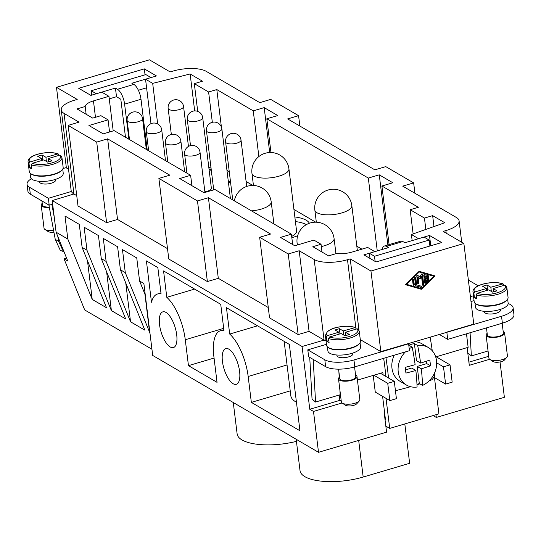 <?xml version="1.0" encoding="UTF-8"?>
<svg xmlns="http://www.w3.org/2000/svg" width="541" height="541" viewBox="0 0 541 541"><rect width="100%" height="100%" fill="white"/><g stroke="black" fill="none" stroke-linecap="round" stroke-linejoin="round"><path stroke-width="0.81" d="M382.203 249.469A12.416 4.923 73.5 0 1 382.859 247.426A12.416 4.923 73.5 0 1 384.374 246.02A12.416 4.923 73.5 0 1 386.484 246.412L402.883 241.556A12.416 4.923 -106.5 0 0 400.773 241.164L384.374 246.02M402.883 241.556L404.918 242.747L424.049 237.08L429.169 240.069L374.5 256.251L369.381 253.262L388.512 247.595L386.484 246.412M382.595 396.357L385.435 419.498L384.989 419.241M380.431 373.283L394.288 381.385L396.411 398.656L389.851 400.597L375.271 392.076L373.222 375.413M436.661 362.835L443.485 366.818L450.044 364.877L452.168 382.149L445.608 384.09L443.485 366.818M436.188 356.783L450.044 364.877M439.157 334.358L447.718 339.363L502.386 323.187A21.735 7.75 -7 0 0 513.95 314.693L513.105 307.782A21.735 7.75 173 0 1 501.534 316.275L380.844 351.616L370.95 271.014L350.223 258.909L347.491 259.714A24.839 8.859 173 0 1 314.186 259.511L299.18 250.74L288.245 253.979L259.66 237.276L270.588 234.043L208.413 197.722L197.479 200.954L158.885 178.408L169.82 175.176L107.639 138.854L96.704 142.087L68.119 125.39L79.047 122.151L64.041 113.387A24.839 8.859 173 0 1 61.255 109.938A24.839 8.859 173 0 1 74.475 100.234L77.207 99.422L56.48 87.317L149.411 59.814L170.138 71.919L172.87 71.114A24.839 8.859 173 0 1 206.168 71.317L259.775 102.634L270.71 99.395L298.578 115.679L287.65 118.912L374.839 169.847L385.774 166.614L413.649 182.892L402.714 186.131L456.313 217.441A24.839 8.859 173 0 1 459.099 220.89A24.839 8.859 173 0 1 445.885 230.594L443.153 231.406L463.88 243.511L370.95 271.014M486.474 327.893L487.346 335.028A8.074 2.881 -7 0 0 488.252 336.15A8.074 2.881 -7 0 0 497.443 336.624A8.074 2.881 -7 0 0 503.373 333.06L502.17 323.248M373.865 375.224L387.728 383.326L394.288 381.385M354.788 366.866L409.456 350.69L408.604 343.778L353.942 359.961A21.735 7.75 173 0 1 324.803 359.779L307.795 349.838L308.64 356.749L325.648 366.683A21.735 7.75 -7 0 0 354.788 366.866L353.942 359.961M354.571 366.933L355.775 376.746A8.074 2.881 173 0 1 349.844 380.303A8.074 2.881 173 0 1 340.654 379.829A8.074 2.881 173 0 1 339.755 378.714L338.578 369.165M434.308 376.353L434.457 377.577L445.608 384.09M352.177 252.038A15.52 5.538 173 0 1 336.766 253.452L328.57 255.879L312.847 246.696L321.043 244.268L313.895 240.096L294.764 245.756L280.468 237.404L291.403 234.172L214.933 189.499L203.998 192.738L179.7 178.544L190.628 175.304L114.158 130.631L103.223 133.87L88.934 125.519L108.065 119.859L100.917 115.679L92.714 118.107L76.991 108.924L85.194 106.496A15.52 5.538 173 0 1 93.458 100.903L108.951 96.318L101.803 92.146L90.874 95.378L78.722 88.284L144.319 68.869L156.471 75.963L145.536 79.202L152.684 83.375L190.141 73.982L202.51 81.211L194.314 83.639L208.603 91.984L216.806 89.563L253.256 110.851L264.184 107.618L277.77 115.551L266.835 118.783L368.32 178.07L379.255 174.831L392.834 182.763L381.899 186.003L418.349 207.291L410.152 209.719L424.442 218.07L432.644 215.643L444.797 222.736L411.403 234.51L418.551 238.682L429.486 235.45L441.639 242.544L376.036 261.959L363.89 254.865L374.818 251.626L367.67 247.453L352.177 252.038M361.922 249.151L356.817 246.169M315.755 222.189L293.925 209.435M252.863 185.448L246.101 181.499M229.256 171.659L226.95 170.314M211.058 168.244L208.752 166.899M230.682 183.25L228.376 181.904M228.228 180.687L230.527 182.033M211.95 175.5L211.639 172.978M211.328 170.435L209.083 169.597M208.995 168.907L211.186 169.279M297.678 235.727A32.602 11.631 173 0 1 292.532 237.485A32.602 11.631 173 0 1 291.836 237.688M294.845 216.975A32.602 11.631 173 0 1 309.405 223.244M190.5 145.624L187.301 119.602A7.763 2.766 -7 0 0 198.581 120.744A7.763 2.766 -7 0 0 202.713 117.708L211.369 188.241A7.763 2.766 173 0 1 207.244 191.271A7.763 2.766 173 0 1 204.883 191.805M228.295 181.262L230.601 182.608M209.069 169.489L211.254 169.854M211.565 174.662L211.707 173.553M167.737 161.502L167.223 161.631M194.672 110.898L190.141 73.982M157.668 123.943L152.684 83.375M384.502 411.897L384.103 412.012L386.572 432.164L318.514 452.31L313.496 411.43L309.783 409.26L302.074 346.504L324.086 340.113A24.839 8.859 -7 0 0 326.054 341.046M321.996 252.045L321.043 244.268M292.674 244.539L291.403 234.172M191.906 185.671L190.628 175.304M109.553 131.997L108.065 119.859M86.147 114.273L85.194 106.496M31.371 178.76A21.735 7.75 -7 0 0 27.05 184.258A21.735 7.75 -7 0 0 29.485 187.267L48.359 198.29L71.412 191.467A24.839 8.859 -7 0 0 73.941 193.989L52.213 200.549L56.102 232.211L67.821 239.061L64.994 216.028L79.29 224.38L82.117 247.406L106.523 307.761L92.227 299.41L67.821 239.061M113.197 130.915L108.951 96.318M145.049 74.814L144.319 68.869M150.993 123.639L145.536 79.202M197.715 111.385L194.314 83.639M212.329 122.3L208.603 91.984M221.411 127.067L216.806 89.563M258.869 156.559L253.256 110.851M269.702 152.528L264.184 107.618M270.973 152.521L266.835 118.783M377.266 250.929L368.32 178.07M387.87 244.985L379.255 174.831M389.101 244.62L381.899 186.003M413.121 233.901L410.152 209.719M425.841 229.425L424.442 218.07M433.983 226.551L432.644 215.643M412.154 240.603L411.403 234.51M430.751 245.763L429.486 235.45M463.88 243.511L473.774 324.113L446.44 332.208M421.344 289.286L405.432 284.674L419.14 271.298L435.045 275.91L421.344 289.286L420.776 288.948L421.168 288.563M405.567 284.546L420.776 288.948M433.835 276.201L434.342 275.707M433.909 276.248L419.221 271.995L406.575 284.336L421.263 288.59L433.909 276.248L418.741 271.683M406.575 284.336L406.075 284.045M419.221 271.995L418.727 271.704M428.141 277.33A0.649 0.548 -59.7 0 1 428.289 278.534L425.442 279.372L425.699 281.469L428.066 279.156A0.649 0.548 -59.7 0 1 428.763 280.028L425.605 283.112A0.649 0.548 -59.7 0 1 424.685 282.848L423.765 275.376A0.649 0.548 -59.7 0 1 424.557 274.605L428.229 275.673A0.649 0.548 -59.7 0 1 427.789 276.877L425.037 276.079L425.294 278.175L428.141 277.33M412.546 280.13A0.649 0.548 -59.7 0 1 413.689 279.798L414.264 284.498A0.649 0.548 -59.7 0 1 413.128 284.837L412.546 280.13M415.921 285.979A0.649 0.548 -59.7 0 1 415.576 285.54L414.656 278.074A0.649 0.548 -59.7 0 1 415.799 277.736L416.671 284.857L421.256 286.189A0.649 0.548 -59.7 0 1 420.817 287.399L415.725 285.864M418.098 277.29L418.822 283.146A0.649 0.548 -59.7 0 1 417.679 283.484L416.766 276.018A0.649 0.548 -59.7 0 1 417.72 275.328L419.836 277.026L421.412 274.233A0.649 0.548 -59.7 0 1 422.46 274.334L423.718 284.566A0.649 0.548 -59.7 0 1 422.575 284.904L421.52 276.275L420.066 278.852L417.53 276.951L418.247 282.815A0.649 0.548 120.3 0 1 417.706 283.592M425.699 281.469L425.125 281.137L424.868 279.041L427.715 278.196A0.649 0.548 120.3 0 0 428.188 277.323M425.294 278.175L424.719 277.844L424.462 275.748L427.214 276.546A0.649 0.548 120.3 0 0 427.951 275.592M425.037 276.079L424.462 275.748M424.712 282.957A0.649 0.548 120.3 0 0 425.03 282.781L428.195 279.69A0.649 0.548 120.3 0 0 428.391 278.98M425.442 279.372L424.868 279.041M413.148 284.945A0.649 0.548 120.3 0 0 413.696 284.16L413.114 279.46A0.649 0.548 120.3 0 0 413.094 279.352M415.63 285.722L420.249 287.061A0.649 0.548 120.3 0 0 420.986 286.108M416.671 284.857L416.097 284.525L415.224 277.405A0.649 0.548 120.3 0 0 415.204 277.296M419.539 278.432L420.945 275.944L421.52 276.275M422.602 285.012A0.649 0.548 120.3 0 0 423.143 284.235L421.885 273.996A0.649 0.548 120.3 0 0 421.865 273.888M419.836 277.026L417.436 275.227M358.994 330.341L350.223 258.909M380.844 351.616L360.286 339.613M323.944 340.032L309.073 331.349L299.18 250.74M309.073 331.349L298.145 334.581L288.245 253.979M298.145 334.581L269.553 317.885L259.66 237.276M268.282 307.518L218.307 278.324L208.413 197.722M218.307 278.324L207.372 281.563L197.479 200.954M207.372 281.563L168.778 259.017L158.885 178.408M167.507 248.65L117.532 219.457L107.639 138.854M117.532 219.457L106.604 222.696L96.704 142.087M106.604 222.696L78.012 205.993L68.119 125.39M76.741 195.626L74.083 194.077M71.412 191.467A24.839 8.859 173 0 1 71.155 190.547L61.255 109.938M68.531 169.184L66.374 167.926L56.48 87.317M299.849 126.046L298.578 115.679M414.92 193.259L413.649 182.892M125.485 137.252L120.819 99.24L116.504 96.717L109.262 98.861M52.66 204.18L49.204 205.201L30.337 194.178A21.735 7.75 173 0 1 27.895 191.162L27.05 184.258M41.934 200.954L42.435 205.039A8.074 2.881 -7 0 0 43.341 206.155A8.074 2.881 -7 0 0 49.265 207.047M66.333 167.561L63.013 168.542M55.547 179.362L55.635 180.038A8.074 2.881 173 0 1 49.704 183.602A8.074 2.881 173 0 1 40.514 183.129A8.074 2.881 173 0 1 39.608 182.006L39.527 181.323M48.359 198.29L49.204 205.201M147.226 149.952L141.005 99.274A12.416 4.923 -106.5 0 0 138.327 90.151A12.416 4.923 -106.5 0 0 133.87 84.416L131.842 83.233L150.973 77.566L145.86 74.577L91.192 90.76L96.312 93.749L115.443 88.082L117.471 89.272A12.416 4.923 73.5 0 1 121.928 95.006A12.416 4.923 73.5 0 1 124.606 104.122L128.92 139.253M115.443 88.082L116.504 96.717M91.192 90.76L91.727 95.128M146.597 87.811L138.374 90.246M60.308 250.409L55.25 239.393L58.712 241.421L63.344 251.504L60.308 250.409M48.886 205.012L55.25 239.393M63.344 251.504L63.845 251.355M42.232 203.389A9.312 3.32 -7 0 0 41.204 205.188A9.312 3.32 -7 0 0 42.245 206.479A9.312 3.32 -7 0 0 49.346 207.494M41.204 205.188L44.031 228.221A9.312 3.32 -7 0 0 44.883 229.391A9.312 3.32 -7 0 0 45.079 229.512A9.312 3.32 -7 0 0 53.579 230.392M47.919 231.42A6.208 2.218 -7 0 0 48.034 231.501A6.208 2.218 -7 0 0 48.163 231.582A6.208 2.218 -7 0 0 53.911 232.157M30.073 173.127L30.58 177.272A16.453 5.87 -7 0 0 32.426 179.551A16.453 5.87 -7 0 0 51.158 180.518A16.453 5.87 -7 0 0 63.243 173.262L62.736 169.117M31.277 164.789A17.075 6.093 -7 0 0 52.869 164.315A17.075 6.093 -7 0 0 61.951 157.641L60.714 155.362L59.774 155.159L48.196 158.587L52.051 160.846L47.682 162.138L43.821 159.886L32.237 163.314L31.277 164.789L31.77 168.819A17.075 6.093 173 0 1 30.465 168.197A17.075 6.093 173 0 1 29.485 167.487L28.991 163.456L29.951 161.975L41.535 158.547L37.674 156.295L42.049 154.996L45.904 157.255L58.137 153.847C52.349 152.001 45.417 152.143 37.363 154.273C30.952 156.295 27.855 158.811 28.058 161.8L29.255 171.592A17.075 6.093 -7 0 0 31.175 173.959A16.453 5.87 -7 0 0 31.791 174.371A16.453 5.87 -7 0 0 47.736 175.811A16.453 5.87 -7 0 0 61.884 170.178M31.175 173.959A17.075 6.093 -7 0 0 50.611 174.959A17.075 6.093 -7 0 0 63.155 167.426L61.951 157.641M29.951 161.975A15.831 5.647 -7 0 1 37.572 154.313A15.831 5.647 -7 0 1 57.488 153.827L58.732 154.652L58.834 155.443M47.635 162.111L48.589 161.827M41.765 160.454L42.725 160.204M29.485 167.487L31.534 166.878M48.196 158.587L48.595 161.867M45.904 157.255L46.418 161.401M42.049 154.996L42.685 160.183M41.535 158.547L41.772 160.488M58.712 241.421L57.772 236.336M54.316 217.671L51.862 204.41M470.406 296.678L473.456 295.778M468.364 280.062L478.183 285.797M435.985 414.717L436.317 417.442L504.381 397.297L500.04 361.956M151.947 349.249L84.714 309.973L64.027 258.821L67.74 260.992L56.102 232.211M149.965 333.134L125.289 272.623L122.462 249.597L136.751 257.949L139.578 280.975L143.865 283.477L152.704 355.451L318.514 452.31M139.578 280.975L145.299 295.109M120.427 269.79L144.832 330.138L130.537 321.787L106.131 261.438L103.304 238.405L117.6 246.757L120.427 269.79L125.289 272.623M101.275 258.598L125.681 318.947L111.385 310.602L86.979 250.246L84.153 227.22L98.442 235.565L101.275 258.598L106.131 261.438M82.117 247.406L86.979 250.246M87.473 260.64L92.227 299.41M106.624 271.832L111.385 310.602M125.776 283.017L130.537 321.787M144.934 294.209L149.695 332.979M436.317 417.442L433.111 415.569M233.272 402.511L237.134 433.916A43.463 15.506 -7 0 0 296.427 441.361M302.074 346.504L52.213 200.549M306.402 224.616A32.602 11.631 -7 0 0 295.413 221.58M253.445 185.462L251.964 173.411A18.631 6.648 -7 0 0 279.028 176.156A18.631 6.648 -7 0 0 288.941 168.873L296.576 231.054A18.631 6.648 173 0 1 291.68 236.41M64.027 258.821L66.557 258.071M239.595 371.464A18.631 7.385 73.5 0 1 236.302 384.32A18.631 7.385 73.5 0 1 230.155 381.067A18.631 7.385 73.5 0 1 222.507 361.956A18.631 7.385 73.5 0 1 225.732 348.593A18.631 7.385 73.5 0 1 231.873 351.839A18.631 7.385 73.5 0 1 239.595 371.464M220.444 330.734A37.255 14.763 73.5 0 0 213.864 356.438L217.042 382.345L188.457 365.642L185.272 339.734A37.255 14.763 -106.5 0 0 166.797 297.32L163.558 270.933L220.735 304.333L223.974 330.72A37.255 14.763 73.5 0 0 220.444 330.734L223.852 329.719M176.697 334.723A18.631 7.385 73.5 0 1 173.411 347.579A18.631 7.385 73.5 0 1 167.264 344.333A18.631 7.385 73.5 0 1 159.615 325.222A18.631 7.385 73.5 0 1 162.834 311.853A18.631 7.385 73.5 0 1 168.981 315.099A18.631 7.385 73.5 0 1 176.697 334.723M248.17 376.475L251.349 402.382L299.951 430.771L289.347 344.407L226.449 307.673L229.695 334.061A37.255 14.763 73.5 0 1 248.17 376.475L287.048 364.965M161.083 293.986A37.255 14.763 -106.5 0 0 157.546 293.993A37.255 14.763 -106.5 0 0 151.48 302.27L146.408 260.911L157.844 267.592L161.083 293.986M342.068 402.971L313.496 411.43M341.263 401.185L339.849 400.36L309.783 409.26M339.193 395.038L339.849 400.36M489.666 359.292L469.29 365.317L467.12 347.626M488.706 356.303L468.905 362.166M290.226 390.879L251.349 402.382M296.448 402.24A43.463 15.506 173 0 1 290.835 395.809L284.153 341.378M229.695 334.061L257.53 325.824M214.06 358.068L188.457 365.642M166.797 297.32L194.632 289.083M296.17 439.251L300.025 470.656A43.463 15.506 -7 0 0 363.18 477.047L409.645 463.292L404.81 423.948M508.161 303.305L510.663 304.766A21.735 7.75 173 0 1 513.105 307.782M474.051 300.634L471.001 301.533M500.459 309.351L500.547 310.034A8.074 2.881 173 0 1 494.616 313.591A8.074 2.881 173 0 1 485.426 313.117A8.074 2.881 173 0 1 484.52 312.001L484.438 311.318M326.46 344.319L307.795 349.838M408.178 343.528L408.604 343.778M352.867 353.036L352.948 353.713A8.074 2.881 173 0 1 347.018 357.276A8.074 2.881 173 0 1 337.827 356.803A8.074 2.881 173 0 1 336.921 355.68L336.84 355.004M474.984 303.122L475.492 307.261A16.453 5.87 -7 0 0 477.338 309.547A16.453 5.87 -7 0 0 496.07 310.507A16.453 5.87 -7 0 0 508.155 303.251L507.647 299.112M476.188 294.784A17.075 6.093 -7 0 0 497.781 294.304A17.075 6.093 -7 0 0 506.863 287.629L505.625 285.357L504.685 285.154L493.108 288.583L496.963 290.835L492.594 292.133L488.733 289.875L477.148 293.303L476.188 294.784L476.682 298.815A17.075 6.093 173 0 1 475.377 298.192A17.075 6.093 173 0 1 474.396 297.476L473.902 293.445L474.863 291.971L486.447 288.542L482.586 286.284L486.961 284.992L490.815 287.244L503.049 283.836C497.26 281.996 490.329 282.138 482.274 284.262C475.864 286.29 472.766 288.799 472.969 291.795L474.166 301.58A17.075 6.093 -7 0 0 476.087 303.947A16.453 5.87 -7 0 0 476.702 304.367A16.453 5.87 -7 0 0 492.648 305.807A16.453 5.87 -7 0 0 506.795 300.167M476.087 303.947A17.075 6.093 -7 0 0 495.522 304.948A17.075 6.093 -7 0 0 508.067 297.422L506.863 287.629M474.863 291.971A15.831 5.647 -7 0 1 482.484 284.302A15.831 5.647 -7 0 1 502.4 283.822L503.644 284.64L503.745 285.432M490.815 287.244L491.329 291.389M492.547 292.106L493.5 291.822M486.961 284.992L487.637 290.199M486.677 290.443L487.597 290.172M486.447 288.542L486.684 290.483M474.396 297.476L476.445 296.874M493.108 288.583L493.507 291.863M487.143 333.384A9.312 3.32 -7 0 0 486.116 335.183A9.312 3.32 -7 0 0 487.157 336.475A9.312 3.32 -7 0 0 497.761 337.016A9.312 3.32 -7 0 0 504.604 332.911A9.312 3.32 -7 0 0 503.556 331.619A9.312 3.32 -7 0 0 503.171 331.417M486.116 335.183L488.942 358.21A9.312 3.32 -7 0 0 489.801 359.386A9.312 3.32 -7 0 0 489.99 359.501A9.312 3.32 -7 0 0 498.809 360.347A9.312 3.32 -7 0 0 506.883 357.283A9.312 3.32 -7 0 0 507.431 355.944L504.604 332.911M492.831 361.408A6.208 2.218 -7 0 0 492.946 361.496A6.208 2.218 -7 0 0 493.074 361.571A6.208 2.218 -7 0 0 498.951 362.132A6.208 2.218 -7 0 0 504.34 360.096L506.883 357.283M360.049 342.791L360.563 346.937A16.453 5.87 173 0 1 348.478 354.193A16.453 5.87 173 0 1 329.74 353.232A16.453 5.87 173 0 1 327.9 350.947L327.386 346.808M359.197 343.853A16.453 5.87 173 0 1 345.057 349.486A16.453 5.87 173 0 1 329.104 348.046A16.453 5.87 173 0 1 328.475 347.626A17.075 6.093 173 0 1 326.575 345.266L325.371 335.474A17.075 6.093 173 0 0 326.304 337.131L327.271 335.65L338.849 332.221L334.987 329.969L339.363 328.678L343.224 330.93L355.451 327.521C349.662 325.675 342.737 325.817 334.676 327.947C333.75 327.92 331.342 329.077 327.454 331.41L325.371 335.474M359.271 331.315L358.034 329.036L357.087 328.84L345.51 332.269L349.371 334.521L344.996 335.812L341.134 333.56L329.557 336.989L328.59 338.463A17.075 6.093 173 0 0 350.183 337.99A17.075 6.093 173 0 0 359.271 331.315L360.468 341.101A17.075 6.093 173 0 1 347.931 348.634A17.075 6.093 173 0 1 328.488 347.633M328.59 338.463L329.084 342.494A17.075 6.093 173 0 1 327.785 341.878A17.075 6.093 173 0 1 326.798 341.161L326.304 337.131M345.51 332.269L345.909 335.542M345.909 335.508L344.948 335.785M340.046 333.885L339.085 334.128M328.847 340.553L326.798 341.161M343.224 330.93L343.731 335.075M327.271 335.65A15.831 5.647 173 0 1 334.886 327.988A15.831 5.647 173 0 1 354.801 327.501L356.052 328.326L356.147 329.117M339.363 328.678L339.998 333.858M338.849 332.221L339.085 334.169M355.572 375.102A9.312 3.32 173 0 1 355.964 375.305A9.312 3.32 173 0 1 357.006 376.597A9.312 3.32 173 0 1 350.169 380.702A9.312 3.32 173 0 1 339.565 380.154A9.312 3.32 173 0 1 338.517 378.862A9.312 3.32 173 0 1 339.552 377.07M357.006 376.597L359.833 399.623A9.312 3.32 173 0 1 359.292 400.969A9.312 3.32 173 0 1 351.21 404.032A9.312 3.32 173 0 1 342.392 403.187A9.312 3.32 173 0 1 342.203 403.065A9.312 3.32 173 0 1 341.344 401.895L338.517 378.862M359.292 400.969L356.742 403.775A6.208 2.218 173 0 1 351.359 405.818A6.208 2.218 173 0 1 345.476 405.256A6.208 2.218 173 0 1 345.354 405.175A6.208 2.218 173 0 1 345.232 405.094M389.851 400.597L387.728 383.326M434.457 377.577L438.913 413.851L389.716 428.411L386.024 398.359M383.143 374.866L382.859 372.566L357.439 380.086M385.834 426.146L389.716 428.411M488.056 350.981L471.353 355.924L470.075 332.749M467.539 347.505L467.837 352.975L471.353 355.924M466.775 333.723L467.032 338.321M313.205 359.413L315.559 402.037L340.161 394.754L339.904 390.129M339.2 377.381L338.876 371.599M315.559 402.037L312.042 399.089L309.736 357.391M446.873 332.458L447.718 339.363M466.477 333.811L468.134 347.329L435.701 356.925M429.169 240.069L429.899 246.02M374.5 256.251L375.136 261.431M369.381 253.262L370.017 258.442M385.929 357.655A161.137 63.858 73.5 0 1 388.479 377.99M395.43 390.703A161.137 57.481 -7 0 0 410.518 386.707M385.875 376.468A155.497 61.62 -106.5 0 0 383.657 358.325M416.989 384.773A161.137 57.481 -7 0 0 419.911 383.86M429.256 380.715A161.137 57.481 -7 0 0 432.11 379.687A34.151 28.889 -59.7 0 0 434.68 375.704A161.137 63.858 -106.5 0 0 434.524 373.06M432.252 350.751A161.137 63.858 -106.5 0 0 430.102 337.043M405.554 369.875L411.728 368.049L415.84 370.45A124.146 49.197 -106.5 0 1 417.091 387.025A21.735 18.387 -59.7 0 1 406.413 385.036L400.144 381.371A21.735 18.387 -59.7 0 1 394.247 355.187M406.413 385.036A21.735 18.387 -59.7 0 1 405.425 351.88M409.219 348.776A21.735 18.387 -59.7 0 1 412.188 347.133L408.928 345.226A21.735 18.387 -59.7 0 1 411.633 344.211A21.735 18.387 -59.7 0 1 414.392 343.609L416.489 360.671L420.6 363.072A124.146 44.288 -7 0 0 429.818 360.042A123.395 48.9 73.5 0 1 430.528 365.797L426.761 363.599L417.199 366.433L419.295 383.495A21.735 18.387 -59.7 0 1 416.976 384.394M415.84 370.45A124.146 44.288 173 0 1 405.926 373.08A123.395 48.9 -106.5 0 0 405.223 367.325A124.146 44.288 -7 0 0 415.13 364.695A124.146 49.197 -106.5 0 0 412.188 347.133M426.47 361.192L426.761 363.599M430.528 365.797A124.146 44.288 173 0 1 421.304 368.834A124.146 49.197 73.5 0 1 422.555 385.402L419.295 383.495M421.304 368.834L417.199 366.433M414.392 343.609L417.659 345.516A124.146 49.197 73.5 0 1 420.6 363.072M417.659 345.516A21.735 18.387 -59.7 0 1 428.337 347.505A21.735 18.387 -59.7 0 1 436.398 366.703A21.735 18.387 -59.7 0 1 422.555 385.402M414.413 341.682A21.735 18.387 -59.7 0 1 422.068 343.846L428.337 347.505M184.616 154.111A7.763 2.766 -7 0 0 195.889 155.253A7.763 2.766 -7 0 0 200.021 152.224A7.763 7.763 0 0 0 190.114 145.725A7.763 7.763 0 0 0 184.616 154.111L186.949 173.154M165.458 142.925A7.763 2.766 -7 0 0 176.738 144.068A7.763 2.766 -7 0 0 180.87 141.032A7.763 7.763 0 0 0 170.963 134.533A7.763 7.763 0 0 0 165.458 142.925L167.798 161.969M146.307 131.734A7.763 2.766 -7 0 0 157.58 132.876A7.763 2.766 -7 0 0 161.712 129.847A7.763 7.763 0 0 0 151.805 123.348A7.763 7.763 0 0 0 146.307 131.734L148.64 150.777M127.149 120.548A7.763 2.766 -7 0 0 138.428 121.691A7.763 2.766 -7 0 0 142.56 118.655A7.763 7.763 0 0 0 132.653 112.156A7.763 7.763 0 0 0 127.149 120.548L129.488 139.592M225.611 141.979A7.763 2.766 -7 0 0 236.89 143.122A7.763 2.766 -7 0 0 241.022 140.085A7.763 7.763 0 0 0 231.115 133.593A7.763 7.763 0 0 0 225.611 141.979L232.725 199.893M206.459 130.794A7.763 2.766 -7 0 0 217.732 131.93A7.763 2.766 -7 0 0 221.864 128.9A7.763 7.763 0 0 0 211.957 122.401A7.763 7.763 0 0 0 206.459 130.794L213.709 189.857M168.15 108.41A7.763 2.766 -7 0 0 179.429 109.553A7.763 2.766 -7 0 0 183.555 106.523A7.763 7.763 0 0 0 173.654 100.024A7.763 7.763 0 0 0 168.15 108.41L171.341 134.432M211.693 173.62L211.619 173.046M95.466 117.296L93.458 100.903M428.289 278.534L427.715 278.196M427.789 276.877L427.214 276.546M425.605 283.112L425.03 282.781M428.763 280.028L428.195 279.69M413.689 279.798L413.114 279.46M414.264 284.498L413.696 284.16M420.817 287.399L420.249 287.061M415.799 277.736L415.224 277.405M418.822 283.146L418.247 282.815M423.718 284.566L423.143 284.235M422.46 274.334L421.885 273.996M355.85 327.819L347.491 259.714M324.086 340.113L314.186 259.511M73.941 193.989L64.041 113.387M446.203 233.185L445.885 230.594M29.485 187.267L30.337 194.178M124.606 104.122L141.005 99.274M133.87 84.416L117.471 89.272M32.237 163.314A15.831 5.647 -7 0 0 52.152 162.827A15.831 5.647 -7 0 0 59.774 155.159M28.058 161.8A17.075 6.093 -7 0 0 28.991 163.456M297.34 244.992L297.104 243.085A18.631 6.648 -7 0 0 298.023 244.789M321.327 246.561A18.631 6.648 -7 0 0 324.174 245.824A18.631 6.648 -7 0 0 334.081 238.54A18.631 18.631 0 0 0 310.311 222.953A18.631 18.631 0 0 0 297.104 243.085M251.524 210.875A18.631 6.648 -7 0 0 261.276 209.083A18.631 6.648 -7 0 0 271.19 201.807A18.631 18.631 0 0 0 234.354 200.846M314.855 210.151A18.631 6.648 -7 0 0 341.926 212.89A18.631 6.648 -7 0 0 351.833 205.614A18.631 18.631 0 0 0 328.062 190.019A18.631 18.631 0 0 0 314.855 210.151L316.336 222.202M185.272 339.734L223.683 328.367M358.683 440.421L363.18 477.047M472.969 291.795A17.075 6.093 -7 0 0 473.902 293.445M477.148 293.303A15.831 5.647 -7 0 0 497.064 292.823A15.831 5.647 -7 0 0 504.685 285.154M357.087 328.84A15.831 5.647 173 0 1 349.466 336.502A15.831 5.647 173 0 1 329.557 336.989M501.534 316.275L502.386 323.187M324.803 359.779L325.648 366.683M461.723 242.253L459.099 220.89M48.034 231.501L44.889 229.391M188.457 146.435L183.555 106.523M202.713 117.708A7.763 7.763 0 0 0 192.806 111.216A7.763 7.763 0 0 0 187.301 119.602M230.419 198.547L221.864 128.9M246.71 186.435L241.022 140.085M146.341 149.431L142.56 118.655M165.492 160.623L161.712 129.847M184.643 171.808L180.87 141.032M204.958 192.447L200.021 152.224M335.947 253.695L334.081 238.54M273.908 223.954L271.19 201.807M357.351 250.51L351.833 205.614M288.941 168.873A18.631 18.631 0 0 0 265.164 153.279A18.631 18.631 0 0 0 251.964 173.411M157.546 293.993L160.961 292.985M489.801 359.386L492.946 361.496M345.354 405.175L342.203 403.065"/></g></svg>
